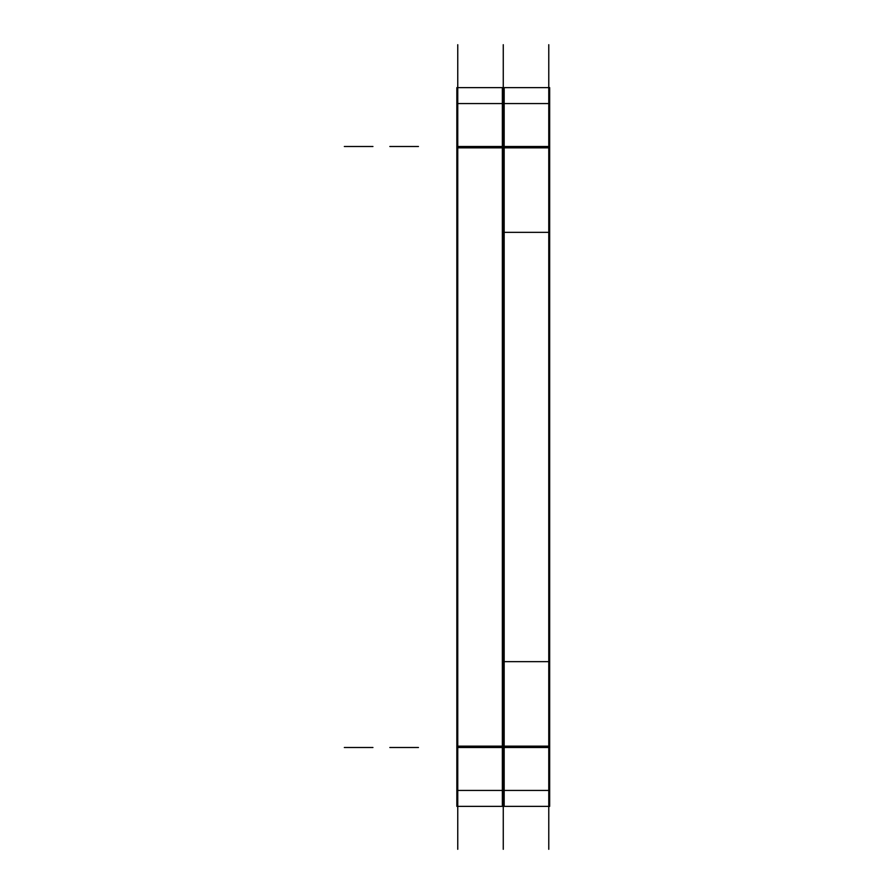 <?xml version="1.0" encoding="UTF-8"?>
<svg xmlns="http://www.w3.org/2000/svg" width="894" height="894" viewBox="0 0 894 894"><rect width="100%" height="100%" fill="white"/><g stroke="black" fill="none" stroke-linecap="round" stroke-linejoin="round"><path stroke-width="1.34" d="M503.266 849.3L503.266 44.7L503.266 849.3M456.845 147.845L504.171 147.845M504.171 806.366L456.845 806.366L456.845 87.634L504.171 87.634L504.171 806.366M456.845 746.155L504.171 746.155M504.171 790.441L456.845 790.441M504.171 103.559L456.845 103.559M457.762 849.3L457.762 44.7M548.771 849.3L548.771 44.7M502.35 147.845L549.676 147.845M549.676 806.366L502.35 806.366L502.35 87.634L549.676 87.634L549.676 806.366M502.35 746.155L549.676 746.155M549.676 790.441L502.35 790.441M549.676 103.559L502.35 103.559M549.676 232.351L502.35 232.351M549.676 661.649L502.35 661.649M457.762 146.493L548.771 146.493L457.762 146.493M457.762 747.507L548.771 747.507L457.762 747.507M344.324 146.493L372.943 146.493L344.324 146.493M344.324 747.507L372.943 747.507L344.324 747.507M456.845 747.507L504.171 747.507M389.829 146.493L418.448 146.493L389.829 146.493M389.829 747.507L418.448 747.507L389.829 747.507M502.35 747.507L549.676 747.507"/></g></svg>
